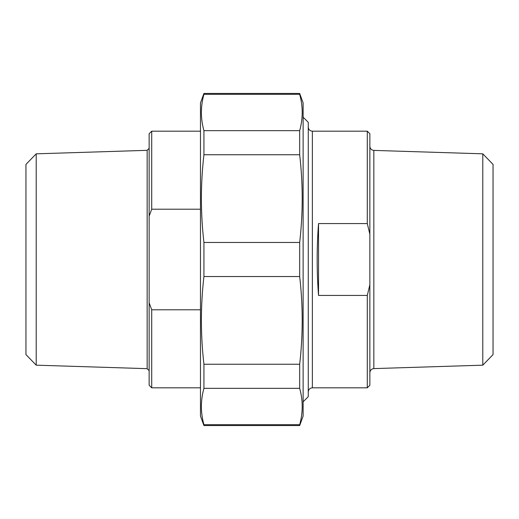 <?xml version="1.0" encoding="UTF-8"?>
<svg xmlns="http://www.w3.org/2000/svg" width="519" height="519" viewBox="0 0 519 519"><rect width="100%" height="100%" fill="white"/><g stroke="black" fill="none" stroke-linecap="round" stroke-linejoin="round"><path stroke-width="0.78" d="M203.928 94.322L203.928 93.446L299.677 93.446L299.677 94.322L203.928 94.322C200.555 106.434 200.555 118.546 203.928 130.658L299.677 130.658L299.677 154.753L203.928 154.753L203.928 130.658M203.928 276.536L203.928 242.464L299.677 242.464L299.677 276.536L203.928 276.536C200.555 305.775 200.555 335.014 203.928 364.247L299.677 364.247L299.677 388.342L203.928 388.342L203.928 364.247M203.928 425.554L203.928 424.678L299.677 424.678L299.677 425.554L203.928 425.554L200.47 416.056L200.47 102.944L203.928 93.446M299.677 93.446L303.128 102.944L303.128 416.056L299.677 425.554M299.677 130.658C303.044 118.546 303.044 106.434 299.677 94.322M299.677 242.464C303.044 213.225 303.044 183.986 299.677 154.753M299.677 364.247C303.044 335.014 303.044 305.775 299.677 276.536M299.677 424.678C303.044 412.566 303.044 400.454 299.677 388.342M203.928 388.342C200.555 400.454 200.555 412.566 203.928 424.678M203.928 154.753C200.555 183.986 200.555 213.225 203.928 242.464M367.29 223.572L369.859 234.225L369.859 284.775L367.29 295.428L318.53 295.428C316.707 271.476 316.707 247.524 318.53 223.572L367.29 223.572L367.29 131.177L312.367 131.177C309.875 130.931 308.507 129.562 308.26 127.071M318.53 223.572L318.53 295.428M369.859 234.225L369.859 133.74L367.29 131.177M367.29 295.428L367.29 387.823L369.859 385.26L369.859 284.775M482.787 365.175L493.05 354.587L493.05 164.413L482.787 153.825L482.787 365.175L373.836 368.6L373.836 150.4C371.409 150.095 370.086 148.732 369.859 146.293M312.367 131.177L312.367 387.823L367.29 387.823M303.128 401.81L308.26 396.678L308.26 122.322L303.128 117.19M200.47 309.791L151.71 309.791L149.141 302.83L149.141 216.17L151.71 209.209L200.47 209.209M149.141 302.83L149.141 385.26L151.71 387.823L151.71 309.791M151.71 209.209L151.71 131.177L149.141 133.74L149.141 216.17M36.213 365.175L147.149 368.665L147.149 150.335L36.213 153.825L36.213 365.175L25.95 354.587L25.95 164.413L36.213 153.825M200.47 131.177L151.71 131.177M482.787 153.825L373.836 150.4M373.836 368.6C371.409 368.905 370.086 370.268 369.859 372.707M312.367 387.823C309.875 388.069 308.507 389.438 308.26 391.929M147.149 150.335L149.141 148.285M147.149 368.665L149.141 370.715M151.71 387.823L200.47 387.823"/></g></svg>
